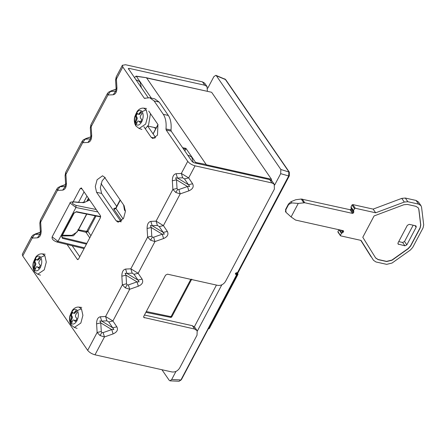 <?xml version="1.0" encoding="UTF-8"?>
<svg xmlns="http://www.w3.org/2000/svg" width="446" height="446" viewBox="0 0 446 446"><rect width="100%" height="100%" fill="white"/><g stroke="black" fill="none" stroke-linecap="round" stroke-linejoin="round"><path stroke-width="0.67" d="M136.744 123.458L135.896 121.892L137.262 118.524L137.022 117.326L136.147 115.993L135.517 115.854L136.192 118.285L135.266 121.747L136.654 123.765L137.34 121.764L138.048 120.989L138.884 121.245L140.15 122.589L141.75 119.561L140.518 118.151L140.195 116.936L140.629 115.553L142.001 113.669L140.613 111.651L139.213 113.49L140.2 113.713L141.248 111.79M150.486 113.674L148.574 124.886L145.301 128.782M139.213 113.49L138.332 114.232L139.408 114.471L140.2 113.713M136.147 115.993L137.385 113.446M140.423 122.232L139.871 121.463L138.048 120.989M138.332 114.232L137.669 114.014L137.117 112.827L136.214 114.193L136.036 113.641C134.246 117.627 134.095 121.061 135.601 123.943C137.519 126.034 139.553 125.348 141.705 121.881C143.5 117.895 143.645 114.46 142.146 111.578C140.228 109.487 138.193 110.173 136.036 113.641M136.036 117.103L137.022 117.326M136.192 118.285L137.262 118.524M135.924 119.701L136.911 119.924M135.266 121.747L135.896 121.892M138.884 121.245L139.871 121.463M135.517 115.854L136.214 114.193M35.34 269.189L34.493 267.622L35.858 264.255L35.619 263.056L34.743 261.724L34.113 261.585L34.782 264.015L33.863 267.477L35.245 269.495L35.936 267.494L36.644 266.719L37.475 266.976L38.741 268.319L40.346 265.292L39.114 263.881L38.785 262.666L39.226 261.284L40.597 259.399L39.209 257.381L37.804 259.221L38.796 259.444L39.839 257.52M37.804 259.221L36.929 259.962L38.005 260.202L38.796 259.444M34.743 261.724L35.981 259.176M39.019 267.962L38.468 267.193L36.644 266.719M36.929 259.962L36.265 259.745L35.713 258.557L34.81 259.923L34.632 259.371C32.837 263.357 32.692 266.792 34.191 269.674C36.109 271.765 38.15 271.079 40.302 267.611C42.097 263.625 42.242 260.191 40.742 257.309C38.819 255.218 36.784 255.904 34.632 259.371M34.626 262.833L35.619 263.056M34.782 264.015L35.858 264.255M34.52 265.431L35.507 265.654M33.863 267.477L34.493 267.622M37.475 266.976L38.468 267.193M34.113 261.585L34.81 259.923M71.951 322.413L71.104 320.847L72.469 317.48L71.354 314.948L70.719 314.809L71.393 317.24L70.468 320.702L71.856 322.72L72.547 320.719L73.25 319.944L74.086 320.2L75.352 321.544L76.952 318.516L75.725 317.106L75.396 315.891L75.831 314.508L77.203 312.624L75.814 310.606L74.415 312.445L75.402 312.668L76.45 310.745M74.415 312.445L73.54 313.187L74.61 313.427L75.402 312.668M71.354 314.948L72.592 312.401M75.63 321.187L75.073 320.418L73.25 319.944M73.54 313.187L72.876 312.969L72.319 311.782L71.421 313.148L71.243 312.596C69.448 316.582 69.303 320.016 70.802 322.898C72.72 324.989 74.755 324.303 76.913 320.836C78.702 316.85 78.853 313.415 77.348 310.533C75.43 308.442 73.395 309.128 71.243 312.596M71.237 316.058L72.224 316.281M71.393 317.24L72.469 317.48M71.126 318.656L72.118 318.879M70.468 320.702L71.104 320.847M74.086 320.2L75.073 320.418M70.719 314.809L71.421 313.148M170.026 380.834L171.693 379.496L180.697 379.925L179.108 381.263L170.043 380.834L169.229 380.327L161.937 369.728M289.237 175.384L288.685 175.964L280.679 173.667L274.68 184.99M221.813 284.843L197.338 331.071M175.969 371.429L171.693 379.496M280.679 173.667L280.857 169.502L216.371 75.759L215.875 75.324L213.907 76.589L207.752 88.213M211.46 92.238L146.383 77.911M206.074 164.697L271.452 179.259L211.761 92.473M271.452 179.259L271.62 180.602M216.444 285.078L194.367 326.767M235.744 274.435L235.744 274.017L236.469 274.178L236.464 274.597L235.744 274.435C235.025 273.688 235.337 273.103 236.67 272.684L237.434 272.762L238.013 272.132M145.881 312.339L170.924 317.435L171.688 317.045L191.758 279.14M236.252 272.835L236.993 274.061L181.249 379.345M236.441 273.03L237.707 273.03L237.986 274.379L237.278 274.491L237.322 273.236M207.864 328.869L209.246 328.033M208.449 328.596L237.278 274.491M146.305 311.537L170.534 316.576L171.297 316.186L190.821 279.308M86.976 196.117L83.681 202.333M125.393 211.387L124.467 210.038L123.592 204.937M216.371 75.759L225.709 79.656L289.331 172.156L280.857 169.502M235.466 273.61L235.744 274.017L235.521 273.314L236.408 272.762L237.434 272.762L288.685 175.964L288.863 171.805L225.241 79.31L215.853 75.313M235.744 274.017L235.521 273.314L235.744 274.017M236.887 273.76L236.469 274.178M116.707 206.364L101.025 183.568M195.811 163.164L195.599 162.439L206.175 164.502L146.483 77.721L136.019 76.11L136.387 76.355L135.149 76.773L134.564 77.877M206.175 164.502L206.386 165.516M121.808 220.737L114.031 209.43C113.496 208.46 113.947 208.07 115.375 208.26L115.598 208.304M182.598 147.704L185.91 148.351L184.889 151.043M185.876 149.187L183.267 148.68M114.031 209.43L115.932 208.449L115.837 208.003L115.291 208.466L115.715 208.505M151.345 98.098L136.387 76.355L146.483 77.721M195.599 162.439L185.932 148.384M153.915 127.4L155.169 128.214L156.044 128.214M136.075 80.068L137.329 80.213L139.972 81.964L141.471 87.918M187.877 155.386L189.132 155.531L191.774 157.282L193.257 162.483M416.146 227.282L416.157 226.139L415.549 225.748L409.266 224.344L407.343 225.319L398.044 242.892L398.033 244.04L404.923 245.824L406.841 244.848L416.146 227.282L415.003 225.626M398.718 241.609L402.621 242.479L404.539 241.503L413.163 225.213M353.829 211.761L353.516 210.562L354.531 208.65L355.3 208.26L375.666 212.798L404.316 202.055L407.85 201.726L418.577 204.117L420.979 205.662L418.443 201.977L416.046 200.432L405.319 198.046L401.779 198.375L373.135 209.113L352.769 204.575L352 204.965L350.946 207.284L353.795 212.162L351.258 208.483L350.812 209.33L353.343 213.015L352.574 213.405L350.043 209.72L301.245 199.033L295.731 199.747L290.993 201.703L288.423 204.123L285.607 209.436L285.691 211.716M291.818 202.908L288.651 204.458L285.836 209.771L286.02 212.357L291.099 216.951L298.262 203.426L291.818 202.908L290.993 201.703M343.403 230.721L343.643 231.335L343.403 230.721L295.587 220.073L291.099 216.951M341.965 230.404L343.191 232.188L343.643 231.335L343.186 230.671M343.191 232.188L342.84 232.517L341.279 230.248M420.979 205.662L421.576 207.284L423.7 224.884L423.07 227.861L412.717 247.407L410.404 250.005L392.051 263.045L386.682 264.35L375.961 261.964L373.48 260.291L361.048 240.405L340.683 235.867L340.443 235.254L341.458 233.336L342.84 232.517M341.458 233.336L338.927 229.657L337.912 231.569L338.152 232.182M340.683 235.867L337.912 231.569M360.781 240.344L371.117 256.863M375.666 212.798L373.135 209.113M351.258 208.483L351.297 208.081M353.343 213.015L353.795 212.162M350.043 209.72L350.812 209.33M298.262 203.426L304.757 202.752L352.574 213.405M375.643 257.966L378.13 259.639L386.665 261.54L392.034 260.241L408.291 248.684L410.61 246.086L420.154 228.057L420.784 225.085L418.905 209.492L418.309 207.875L415.901 206.325L407.365 204.424L403.82 204.753L374.082 215.948L362.788 237.283L375.733 258.1M375.532 257.799L378.018 259.472L386.554 261.373L391.923 260.074L408.174 248.517L410.493 245.919L420.037 227.889L420.667 224.918L418.788 209.325L418.242 207.786M77.849 229.684L86.68 231.357L95.165 215.814M89.763 237.863L85.978 232.277L78.518 230.47L78.089 230.493L73.4 235.811L62 235.984M61.788 236.48L62.457 237.495L61.888 237.127L61.922 236.135L74.17 213.004L76.16 211.945L100.651 216.929M86.429 244.152L62.407 238.326L61.609 236.185L61.883 235.962M61.609 236.185L73.858 213.054L76.517 211.683L100.679 216.594M89.696 200.07L83.709 202.713L73.406 201.815C82.064 203.22 87.048 202.495 88.353 199.63L88.302 199.719M88.709 198.643L88.353 199.63M96.18 209.497L76.021 205.4C71.979 203.616 71.215 202.501 73.718 202.049M52.165 236.871L58.002 241.403L84.484 247.831M97.864 211.95L75.954 207.496L70.078 203.036M62.407 235.215L71.884 235.337L77.13 231.97M86.022 231.452L85.978 232.277L87.07 232.121L86.68 231.357M96.029 215.987L87.918 231.312L87.07 232.121M145.022 98.46L144.337 98.271L149.739 97.741L154.104 100.941L163.314 114.332C165.628 117.895 166.514 122.761 165.984 128.933L166.185 130.037L187.733 161.363L181.332 173.449L182.67 177.787L177.441 178.038L188.441 184.739L192.6 183.752L188.664 177.915L195.064 165.828C191.88 164.942 189.439 163.453 187.733 161.363M271.926 180.925L269.702 179.621L194.016 162.762L192.181 161.647L171.214 131.157L171.013 130.054C171.543 123.882 170.656 119.015 168.343 115.453L159.133 102.062L154.768 98.861L149.739 97.741M60.561 186.339L58.069 187.532L65.623 184.56M59.647 186.757L65.294 186.495M65.685 172.34L65.902 174.425L82.694 142.709L87.923 142.458C90.415 141.895 91.67 139.531 91.681 135.355L91.151 126.736L107.943 95.02L113.172 94.769C115.665 94.212 116.919 91.843 116.93 87.672L116.4 79.048L122.801 66.961L122.366 65.3L125.527 64.737L202.473 81.874L204.775 85.219L206.994 86.53L207.357 90.923M65.612 184.198L65.083 175.546L65.696 172.318L82.114 141.304L83.318 139.843L85.81 138.656L83.318 139.843M82.343 141.036L82.694 142.709L85.125 139.213L90.544 138.806M65.083 175.546L65.902 174.425L66.432 183.044L65.612 184.165L65.194 186.746M65.105 186.645L62.674 190.141C65.166 189.583 66.421 187.214 66.432 183.044M59.876 186.896L57.445 190.397L62.674 190.141M56.876 188.976L58.069 187.532M57.094 188.725L57.445 190.397L40.653 222.108L40.435 220.023L39.833 223.234L40.653 222.108L41.183 230.733L40.363 231.853L39.833 223.234M90.934 124.651L91.151 126.736L90.332 127.857L90.945 124.635L107.363 93.621L108.568 92.16L111.06 90.967L108.568 92.16M107.592 93.353L107.943 95.02L110.374 91.525L115.787 91.118M90.861 136.509L91.681 135.355M90.354 138.957L87.923 142.458M35.312 234.027L32.82 235.215L40.374 232.249M34.398 234.44L40.045 234.178M40.363 231.887L39.945 234.429M39.856 234.334L37.425 237.83C39.917 237.272 41.171 234.903 41.183 230.733M34.632 234.585L32.196 238.08L37.425 237.83M31.627 236.664L32.82 235.215M31.85 236.413L32.196 238.08L22.735 255.954L87.667 350.35C89.373 352.44 91.82 353.929 94.998 354.821L171.944 371.958C175.144 372.315 177.709 371.011 179.632 368.056L197.032 335.186L197.171 330.754L194.662 329.048L192.36 325.697L144.454 315.027M122.405 65.211L116.189 76.952L116.4 79.048L115.581 80.174L116.194 76.946M116.111 88.826L116.93 87.672M115.603 91.274L113.172 94.769M204.692 83.185L202.473 81.874M128.37 284.927L127.116 284.849L125.281 287.86L129.708 289.264L128.37 284.927L137.006 281.889L126.006 275.188L126.536 283.807L127.116 284.849M108.757 321.962L106.923 320.847L101.699 321.098L112.693 327.799L108.757 321.962L112.916 320.975L129.708 289.264L138.344 286.226L137.006 281.889L139.13 281.811L134.006 274.279L132.172 273.158L126.943 273.409L137.942 280.116L142.101 279.129L138.165 273.292L154.957 241.576L153.614 237.239L152.365 237.16L150.531 240.171L154.957 241.576L163.593 238.538C167.557 236.776 168.811 234.412 167.35 231.441L163.414 225.604L180.206 193.887L178.863 189.55L177.614 189.478L175.78 192.482L180.206 193.887L188.842 190.855C192.806 189.093 194.06 186.723 192.6 183.752M178.863 189.55L187.498 186.517L189.628 186.439L184.505 178.902L188.664 177.915L181.332 173.449L176.103 173.7C173.605 174.263 172.357 176.627 172.346 180.803L172.875 189.422L156.083 221.138L150.854 221.389C148.356 221.946 147.108 224.316 147.096 228.486L147.626 237.11L130.834 268.821L132.172 273.158M134.006 274.279L138.165 273.292L130.834 268.821L125.605 269.072L126.943 273.409L125.097 273.259L126.006 275.188L121.847 276.174L122.377 284.793L126.536 283.807M138.344 286.226C142.307 284.464 143.562 282.095 142.101 279.129M125.605 269.072C123.113 269.635 121.858 271.999 121.847 276.174M106.923 320.847L105.585 316.509L122.377 284.793L125.281 287.86M167.35 231.441L163.191 232.427L159.255 226.59L157.421 225.475L152.192 225.726L163.191 232.427L164.379 234.122L162.249 234.2L151.255 227.499L151.785 236.124L152.365 237.16M159.255 226.59L163.414 225.604L156.083 221.138L157.421 225.475M150.854 221.389L152.192 225.726L150.347 225.57L151.255 227.499L147.096 228.486M153.614 237.239L162.249 234.2L163.593 238.538M150.531 240.171L147.626 237.11L151.785 236.124M103.121 332.61L101.866 332.538L100.032 335.543L104.459 336.947L103.121 332.61L111.756 329.577L100.757 322.871L101.287 331.495L101.866 332.538M100.356 316.76C97.864 317.323 96.609 319.687 96.598 323.857L100.757 322.871L99.848 320.947L101.699 321.098L100.356 316.76L105.585 316.509L112.916 320.975L116.852 326.812L112.693 327.799L113.886 329.499L111.756 329.577L113.094 333.915C117.058 332.147 118.313 329.784 116.852 326.812M94.998 354.821L104.459 336.947L113.094 333.915M96.598 323.857L97.128 332.482L101.287 331.495M87.667 350.35L97.128 332.482L100.032 335.543M188.842 190.855L187.498 186.517L176.505 179.816L177.034 188.435L177.614 189.478M184.505 178.902L182.67 177.787M176.103 173.7L177.441 178.038L175.596 177.887L176.505 179.816L172.346 180.803M175.78 192.482L172.875 189.422L177.034 188.435M269.702 179.621L272.004 182.966L274.229 184.276L274.379 189.11L225.47 281.476C223.546 284.431 220.987 285.73 217.787 285.373L167.495 274.173L165.572 275.149L143.779 316.309L143.774 317.457L194.662 329.048M194.869 327.409L192.36 325.697M272.004 182.966L195.064 165.828M22.3 254.292L22.735 255.954M148.133 97.602L128.297 68.506M128.403 68.918L129.089 68.361L128.621 69.236M204.775 85.219L129.089 68.361M122.801 66.961L144.337 98.271L145.073 98.438M72.196 245.729L79.767 256.734M73.211 201.776L80.23 188.524L81.467 188.106L100.461 215.725L100.372 217.815L78.58 258.981L77.342 259.399L67.084 244.486M77.671 259.639L77.342 259.399L78.072 259.561M81.166 187.872L81.467 188.106M84.071 191.891L78.44 202.523M124.116 205.701L125.393 211.454L123.587 218.25L118.134 222.214L116.144 220.759L96.57 192.298L95.293 186.54L97.1 179.744L102.547 175.78L104.542 177.24L124.116 205.701M105.172 177.38L102.128 180.864L100.322 187.66L101.599 193.419L121.173 221.879M148.724 111.104L157.934 124.495L157.483 135.166L152.844 138.533L151.155 137.296L143.857 126.681M147.788 126.201L155.626 137.602M141.053 121.223L141.705 121.881M141.895 129.418L139.152 128.498L145.647 124.094L147.698 116.389L146.255 109.861L143.684 108.155C141.204 107.926 139.018 109.002 137.128 111.394L134.681 116.897C133.917 120.359 134.335 123.397 135.93 126.012L135.601 123.943M142.146 111.578L146.255 109.861M39.644 266.953L40.302 267.611M40.486 275.149L37.748 274.229L44.243 269.824L46.295 262.114L44.845 255.591L42.281 253.885C39.8 253.657 37.615 254.733 35.725 257.125L33.277 262.627C32.508 266.089 32.926 269.128 34.526 271.742L34.191 269.674M40.742 257.309L44.845 255.591M76.255 320.178L76.913 320.836M77.097 328.373L74.354 327.453L80.854 323.049L82.9 315.344L81.456 308.816L78.886 307.11C76.411 306.881 74.226 307.957 72.336 310.349L69.883 315.852C69.119 319.314 69.537 322.352 71.131 324.967L70.802 322.898M77.348 310.533L81.456 308.816M171.688 317.045L171.192 316.331M170.924 317.435L170.3 316.526M124.467 210.038L125.393 210.244M123.168 218.975L115.932 208.449L120.314 200.17M153.129 133.973L158.051 124.674M404.539 241.503L406.841 244.848M341.814 233.007L339.668 229.891M418.577 204.117L416.046 200.432M407.85 201.726L405.319 198.046M404.316 202.055L401.779 198.375M355.3 208.26L352.769 204.575M354.531 208.65L352 204.965M353.516 210.562L350.985 206.883M353.483 210.964L350.946 207.284M304.757 202.752L302.221 199.072M301.245 199.033L303.782 202.718M285.836 209.771L285.607 209.436M288.651 204.458L288.423 204.123M404.923 245.824L402.621 242.479M397.888 243.343L398.635 244.425M86.792 214.108L78.568 229.645L78.518 230.47M86.825 243.405L62.457 237.495L62.407 238.326M76.517 211.683L76.032 211.856M87.037 201.09L88.498 198.331M76.021 205.4L75.954 207.496L58.002 241.403L56.737 241.816M87.193 230.866L87.918 231.312L90.9 235.705M171.013 130.054L165.984 128.933M171.214 131.157L166.185 130.037M168.343 115.453L163.314 114.332M159.133 102.062L154.104 100.941M90.873 136.872L85.81 138.656M116.122 89.189L111.06 90.967M143.629 316.76L144.37 317.847M82.031 188.931L80.23 188.524M120.543 221.74L116.144 220.759M101.599 193.419L96.57 192.298M154.896 138.132L151.155 137.296M147.882 126.056L156.206 127.907M139.152 128.498L135.93 126.012M143.684 108.155L146.556 108.489M37.748 274.229L34.526 271.742M42.281 253.885L45.152 254.22M74.354 327.453L71.131 324.967M78.886 307.11L81.757 307.445M236.302 272.824L237.094 274.491L181.344 379.78L179.097 381.263M237.991 274.368L209.341 328.479L208.087 329.02M224.739 78.875L225.715 79.661M289.326 172.15L289.337 175.824L238.108 272.578L236.497 272.813L235.505 273.872M153.056 133.861L157.979 124.562M115.837 208.003L120.13 199.897M146.048 77.671L211.426 92.233M340.443 235.711L337.906 232.031M285.395 211.449L286.02 212.357M88.436 198.241L86.87 201.202M52.238 236.687C51.519 238.85 53.124 240.639 57.055 242.055L84.071 248.606M73.389 201.809C70.791 202.027 69.71 202.378 70.145 202.863L52.227 236.709M77.147 231.931L86.608 214.074M60.372 186.339L65.623 184.493M56.865 188.998L40.447 220.006M90.856 136.482L90.332 127.857M90.443 139.057L90.861 136.482M85.621 138.65L90.873 136.805M35.123 234.022L40.374 232.176M115.692 91.369L116.111 88.793L115.581 80.174M110.87 90.962L116.122 89.116M207.173 86.764L204.87 83.419M274.407 184.51L272.105 181.16M197.06 330.586L194.757 327.241M31.616 236.681L22.339 254.198"/></g></svg>
